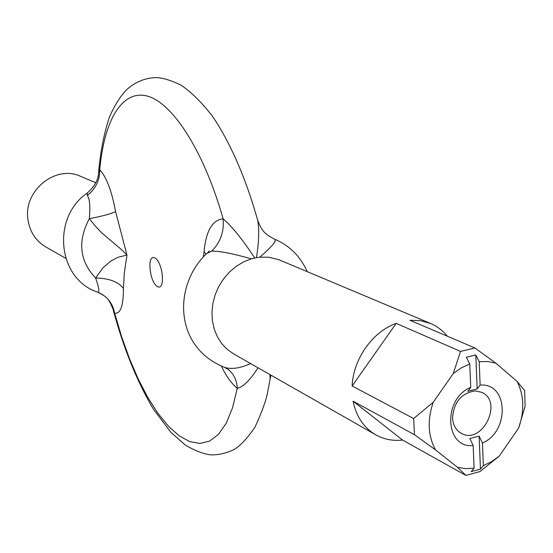 <?xml version="1.0" encoding="UTF-8"?>
<svg xmlns="http://www.w3.org/2000/svg" width="553" height="553" viewBox="0 0 553 553"><rect width="100%" height="100%" fill="white"/><g stroke="black" fill="none" stroke-linecap="round" stroke-linejoin="round"><path stroke-width="0.83" d="M87.298 195.499C95.69 188.753 99.837 180.195 99.754 169.812L98.586 172.453C98.42 179.545 94.674 186.382 87.353 192.942L87.298 195.499C89.71 198.603 90.388 206.331 89.316 218.684L95.593 226.405L101.939 233.069L121.453 249.562L126.976 255.071L117.837 257.332L110.482 261.244L102.789 268.018L95.648 278.007C99.049 287.823 99.706 292.544 97.605 292.15L97.549 292.136C107.144 297.092 108.381 298.081 112.978 309.016L114.678 313.268C120.54 314 123.457 305.719 123.43 288.438L124.273 273.21L126.976 255.071L115.584 211.599C111.72 190.889 106.446 176.96 99.754 169.812C103.999 121.46 121.404 89.773 146.787 95.946C172.059 102.077 203.774 150.402 223.108 218.794C232.046 226.454 242.58 239.532 254.726 258.016L251.345 258.852C233.248 253.654 220.018 251.069 211.661 251.097C220.481 242.414 224.297 231.652 223.108 218.794C212.359 219.976 206.006 230.919 204.057 251.622L206.034 254.18M250.633 363.584C240.23 368.222 231.624 369.515 224.815 367.469C173.027 346.959 173.67 284.429 206.684 253.557L211.661 251.097M204.057 251.622L203.428 256.841M221.435 366.217C226.205 376.185 231.479 383.54 237.265 388.268C236.815 380.118 233.698 373.759 227.912 369.204L224.504 367.365M97.605 292.15C106.971 296.014 112.66 303.058 114.678 313.268L121.577 336.59L129.478 358.676L138.257 379.095L147.769 397.413L157.854 413.222L168.326 426.107L178.972 435.674L189.568 441.557L199.868 443.451L209.594 441.107L218.476 434.375L226.225 423.232L232.571 407.775L237.265 388.268C243.092 387.141 250.011 380.312 258.016 367.786M269.905 374.561L270.134 378.84M162.25 275.415C164.089 294.797 151.854 288.099 150.126 269.18C148.149 250.053 160.405 255.949 162.25 275.415M254.726 258.016L256.454 257.677C258.956 241.979 259.364 229.502 257.67 220.253L257.67 220.253C246.106 178.854 230.421 142.778 212.573 116.365C201.306 101.952 190.792 91.57 181.025 85.217C171.174 80.337 162.817 77.793 155.946 77.586C144.817 77.945 134.87 82.134 126.105 90.153C119.351 97.694 113.704 106.936 109.148 117.879C103.95 133.874 100.439 151.916 98.614 171.997M257.352 219.078L257.663 220.253C262.24 231.61 264.431 233.656 274.675 239.249C276.956 240.693 271.986 246.673 259.765 257.193L256.454 257.677M123.43 288.438C118.169 281.719 108.913 278.242 95.648 278.007C79.508 261.051 77.399 241.274 89.316 218.684C102.423 216.161 111.181 213.804 115.584 211.599M259.765 257.193L268.647 257.228L278.512 259.585L430.552 323.477C437.14 326.284 442.732 330.528 447.336 336.217M65.717 258.279L45.733 246.901C35.606 240.811 29.668 231.603 27.906 219.285C23.392 190.605 55.735 164.504 80.51 176.317L95.793 182.746M471.218 471.619L474.115 468.177L473.161 445.448L469.815 438.536L479.105 436.096L482.458 442.981L483.37 465.667L480.446 469.11L471.218 471.619M477.191 388.953L467.817 391.282L470.734 387.383L469.76 363.971L466.373 357.217L475.808 354.971L479.202 361.703L480.142 385.054L477.191 388.953L475.808 354.971M480.446 469.11L479.105 436.096M479.202 361.703L487.739 361.524L495.847 363.169L474.944 347.982L460.497 351.397L453.308 373.475L461.285 367.904L469.76 363.971M482.458 442.981C509.389 431.9 508.636 383.713 481.158 385.033L480.142 385.054M495.847 363.169L517.069 381.356C524.078 395.388 524.597 410.948 518.631 428.043L499.297 456.045L491.596 461.617L483.37 465.667M433.227 402.259L413.637 418.531L414.48 434.699L435.55 449.921C427.953 435.916 427.186 420.031 433.227 402.259L453.308 373.475M474.115 468.177L465.647 468.654L457.504 467.333L435.55 449.921M470.734 387.383C442.455 398.678 444.916 448.988 473.161 445.448M457.504 467.333L465.868 475.414L402.549 440.043L353.084 401.188L414.48 434.699M465.868 475.414L479.976 471.564L499.297 456.045M518.631 428.043L525.122 406.234L524.617 390.501L517.069 381.356M430.552 323.477L420.584 320.664L409.96 320.284L474.944 347.982M452.554 417.985C453.792 402.128 461.347 393.1 475.214 390.902L481.67 392.305C503.755 401.526 482.188 445.303 461.416 433.4C456.025 430.379 453.066 425.243 452.554 417.985M413.637 418.531L352.123 385.987L396.197 323.367L460.497 351.397M402.549 440.043C392.844 441.121 383.893 439.379 375.701 434.803C363.777 427.752 356.243 416.547 353.084 401.188M352.123 385.987C353.243 359.035 372.549 331.71 396.197 323.367M375.701 434.803L233.636 353.906L227.283 349.413L221.829 343.696L217.453 336.922L214.288 329.284L212.435 320.996L211.958 312.314L212.877 303.5L215.165 294.811L218.767 286.509L223.564 278.857L229.412 272.083L236.131 266.38L243.514 261.928L251.345 258.852M209.283 250.931L207.596 252.721M113.116 309.562C123.506 348.196 136.964 381.446 153.485 409.303L170.932 432.37L185.227 444.999C195.271 450.937 203.974 454.227 211.322 454.884C218.974 454.905 226.44 453.177 233.712 449.686C239.947 446.209 247.032 438.695 254.988 427.151C261.707 412.483 265.869 401.084 267.479 392.969L270.88 375.114M307.185 271.613C306.763 270.403 303.314 262.647 296.754 254.995C290.601 248.069 283.24 242.815 274.675 239.249M87.146 193.101C51.519 217.412 57.298 278.836 97.549 292.136"/></g></svg>
